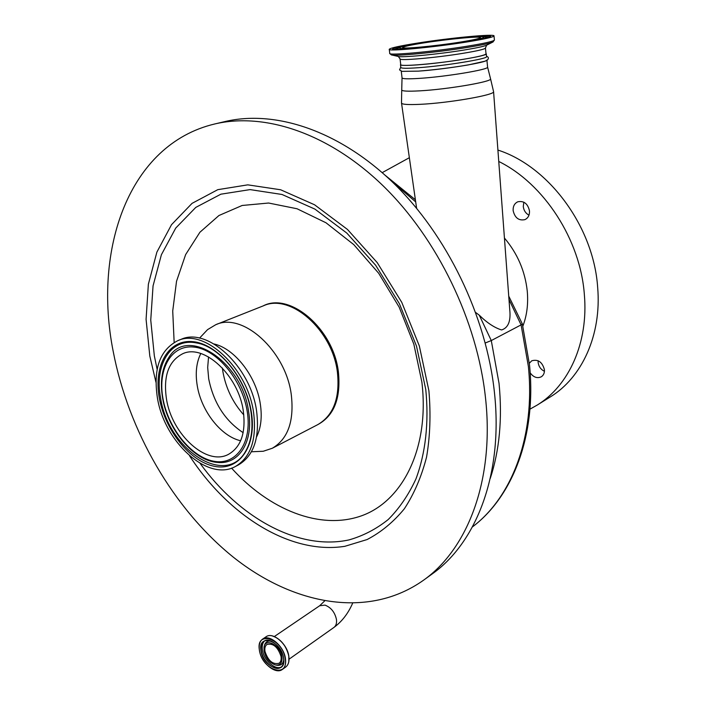 <?xml version="1.0" encoding="UTF-8"?>
<svg xmlns="http://www.w3.org/2000/svg" width="706" height="706" viewBox="0 0 706 706"><rect width="100%" height="100%" fill="white"/><g stroke="black" fill="none" stroke-linecap="round" stroke-linejoin="round"><path stroke-width="1.06" d="M382.211 172.643L409.356 157.703M498.754 161.462C543.929 183.657 580.358 239.572 584.347 294.455C588.636 342.701 568.842 385.767 537.116 405.129L529.95 409.162M549.912 397.169L550.371 396.878C581.965 377.595 601.75 334.988 597.664 287.413C593.667 226.82 548.897 166.369 497.915 150.069M504.437 238.037C517.472 253.463 525.07 271.13 527.25 291.04C528.397 303.756 526.941 315.45 522.872 326.093M529.35 363.272L531.715 360.81C538.069 359.019 542.305 361.975 544.414 369.679C544.626 372.927 543.576 375.301 541.273 376.81C537.178 378.628 533.48 377.304 530.171 372.839M513.147 210.644C512.927 206.32 514.48 203.372 517.816 201.784C523.905 200.628 527.797 203.655 529.482 210.865C529.685 215.118 528.167 218.048 524.92 219.637C518.786 220.89 514.859 217.889 513.147 210.644M523.826 202.181L523.278 206.584C523.817 210.538 525.714 213.397 528.979 215.18M538.131 360.731L538.131 362.46C538.731 366.555 540.831 369.503 544.432 371.312M522.308 323.842L521.09 324.884L508.991 299.538M485.269 342.984L491.288 340.557L521.09 324.884L528.388 366.485C535.466 436.67 511.806 497.342 472.438 526.905C512.856 496.574 536.586 435.161 529.535 365.134L522.325 323.886L508.744 296.123M475.738 312.529L479.268 315.185L491.288 340.557L499.036 383.349C502.478 418.552 499.539 450.26 490.229 478.483M509.617 307.966L509.758 309.881C510.932 321.177 508.205 327.866 501.587 329.949C494.456 327.734 487.016 322.81 479.268 315.185M214.659 123.991C264.371 112.201 328.387 132.878 382.961 185.669C437.376 238.522 477.274 320.859 485.49 397.769C494.597 479.833 467.787 548.818 423.609 580.155C368.267 619.48 293.228 604.874 233.351 557.193C173.332 508.867 128.457 430.96 113.207 351.456C92.874 249.642 128.545 144.456 214.659 123.991L225.073 121.547C274.749 109.765 338.562 130.178 392.827 182.422C446.924 234.727 486.452 316.279 494.447 392.562C503.307 473.964 476.426 542.57 432.266 573.89L431.437 574.499M231.568 468.131C268.915 509.617 319.906 530.568 361.454 515.83C402.817 501.163 429.769 447.931 421.87 382.025L413.84 344.149L399.155 307.136L378.698 273.284L353.785 244.629L325.995 222.778L297.05 208.755L268.607 203.028L242.167 205.472L218.948 215.515L199.895 232.265L185.634 254.592L176.535 281.253L172.723 310.958L174.153 342.436M263.047 305.954C289.778 291.622 333.541 328.687 338.403 372.036C340.998 398.449 333.982 416.055 317.347 424.853M199.524 338.148L207.555 329.631L215.745 324.716C242.52 311.867 285.806 350.67 291.296 394.733C294.287 421.138 287.969 438.982 272.322 448.248L263.267 451.258L251.424 451.769M214.156 343.998C234.71 348.587 256.402 376.51 260.337 404.132C262.235 417.008 260.982 427.924 256.587 436.882M177.806 340.663L180.904 339.427C207.246 326.684 250.648 366.423 256.596 411.068C259.87 437.826 253.798 455.776 238.39 464.936L235.433 466.472C207.988 482.136 164.207 442.018 157.376 397.672C153.096 368.867 159.9 349.867 177.806 340.663C204.14 327.911 247.594 367.773 253.586 412.516C256.887 439.326 250.833 457.312 235.433 466.472M166.484 399.075C163.148 376.227 168.522 361.137 182.598 353.794C203.699 343.39 238.434 375.213 243.296 410.927C246.006 432.504 241.117 446.951 228.62 454.267C206.814 466.525 171.876 434.534 166.484 399.075M240.64 440.747C220.969 436.343 201.254 410.998 197.23 385.582C195.2 373.13 196.392 362.443 200.795 353.521M281.941 656.73C280.485 645.143 265.147 637.253 264.026 647.349L264.079 651.091C265.862 658.266 269.657 662.89 275.455 664.973C280.326 665.564 282.488 662.819 281.941 656.73M281.032 656.448C277.899 646.97 273.196 642.981 266.939 644.49C265.147 645.84 264.494 648.134 264.971 651.373C268.112 660.842 272.825 664.805 279.108 663.243C280.847 661.901 281.491 659.642 281.032 656.448M486.549 56.559L486.558 56.674C487.917 58.845 444.471 65.923 418.164 67.732C406.727 68.535 400.955 68.438 400.823 67.441L400.505 64.749M485.993 53.506L486.275 53.841C487.625 55.95 444.153 62.993 417.837 64.846C406.4 65.667 400.62 65.596 400.496 64.634L400.708 64.343M486.019 53.762L486.028 53.877C485.357 55.059 478.041 56.833 464.08 59.189C436.696 63.796 398.811 66.955 400.734 64.599L400.073 58.969M417.555 43.084C399.914 45.89 390.48 47.955 389.271 49.279C386.756 51.706 433.343 47.417 467.134 41.936C484.237 39.157 493.194 37.162 494.006 35.962C495.48 33.561 449.899 37.903 417.555 43.084M460.321 42.095C473.064 40.03 479.762 38.539 480.407 37.639C481.598 35.856 447.692 39.077 423.547 42.942C410.504 45.025 403.55 46.552 402.694 47.523C400.929 49.314 435.381 46.128 460.321 42.095M486.893 60.001C488.252 62.26 444.851 69.373 418.552 71.121M420.176 104.329C407.936 104.885 401.714 104.444 401.502 102.979L401.732 89.812C401.537 91.171 407.53 91.515 419.717 90.853C447.419 89.388 492.973 81.569 490.555 78.825L493.582 91.692C495.074 94.966 448.46 103.076 420.176 104.329M415.693 201.898L390.833 180.515M324.584 601.018L319.641 605.766L324.981 605.113C330.973 607.425 334.794 612.173 336.435 619.365C336.903 623.098 336.082 625.79 333.956 627.422L289.054 659.192M155.964 382.29L149.804 356L146.08 319.324L148.375 284.2L156.873 252.139L171.523 224.676L192.041 203.363L217.792 189.667L247.788 184.848L280.635 189.773L314.541 204.766L347.467 229.441L377.216 262.606L401.749 302.318L419.355 346.002L428.895 390.727C430.907 414.21 430.122 436.343 426.548 457.135C421.464 476.788 414.06 494.006 404.335 508.805C393.48 521.999 381.081 532.245 367.12 539.543L344.855 546.312C290.254 554.934 228.365 515.618 189.535 455.785M157.147 369.388L154.332 355.815L150.749 320.083L153.052 285.895L161.4 254.716L175.75 228.047L195.783 207.405L220.89 194.185L250.083 189.605L282.003 194.477L314.911 209.108L346.831 233.086L375.654 265.262L399.419 303.756L416.487 346.081L425.762 389.438C429.054 422.656 425.533 453.393 415.931 478.959C408.527 494.968 399.269 508.505 388.176 519.563C376.245 529.085 363.193 535.863 349.029 539.905C298.259 550.936 239.21 517.622 200.072 463.33M215.745 324.716L263.409 305.813C290.272 293.043 332.632 329.958 337.442 372.486C340.036 397.99 333.497 415.357 317.824 424.606L317.674 424.685M159.318 397.972C153.334 365.814 168.302 338.898 193.126 341.686C217.845 343.954 246.094 377.595 251.362 412.172C257.002 446.801 238.707 471.52 214.271 466.287C189.896 461.556 164.975 430.104 159.318 397.972M251.107 412.101C253.357 427.757 251.592 440.694 245.803 450.931L245.803 450.94C225.902 487.908 167.851 449.184 160.571 397.857C154.12 365.081 170.561 337.644 196.321 342.913L196.33 342.913C219.707 346.364 246.323 379.254 250.983 411.951C253.295 427.765 251.574 440.756 245.803 450.931M248.574 411.413C253.807 441.815 238.805 464.892 217.598 462.43L217.554 462.43C193.744 460.868 167.86 429.866 162.662 398.378C159.803 381.434 161.983 367.605 169.211 356.874L169.237 356.848C187.725 326.34 242.087 361.666 248.574 411.413M247.232 411.536C252.413 443.139 235.795 465.872 213.406 461.177C191.07 456.923 168.125 428.039 162.962 398.537C157.491 369 171.329 344.431 194.035 347.078C216.663 349.258 242.396 379.978 247.232 411.536M243.155 432.663C225.02 420.67 213.53 402.729 208.694 378.813L207.688 367.526L208.552 356.918M243.835 414.96C232.821 402.605 225.841 388.176 222.893 371.665L222.381 367.994M288.816 661.46L288.798 656.103M265.994 636.821C272.71 631.482 287.218 643.66 288.807 656.068C289.531 661.213 288.48 664.893 285.656 667.091C288.445 664.92 289.478 661.275 288.763 656.139C287.183 643.722 272.631 631.517 265.994 636.821L262.65 639.08C260.117 640.924 258.978 644.04 259.226 648.417M272.631 669.164C276.478 671.106 279.726 671.194 282.365 669.438C285.145 667.276 286.168 663.614 285.453 658.469C283.856 646.034 269.286 633.767 262.65 639.08C259.702 641.295 258.617 645.046 259.402 650.332C261.052 662.687 275.561 674.98 282.365 669.438L285.656 667.091M259.455 650.385C262.05 670.065 288.939 678.995 285.189 658.513C282.418 638.224 255.36 630.105 259.455 650.385M283.591 658.01C281.165 640.236 257.425 633.07 261.008 650.87C263.294 668.176 286.901 675.969 283.591 658.01M280.917 667.302C283.274 665.502 284.139 662.387 283.53 657.957C282.171 647.225 269.524 636.706 264 641.242C261.511 643.122 260.602 646.317 261.264 650.826C262.667 661.443 275.155 672.015 280.917 667.302C283.088 665.652 284.024 662.881 283.724 658.998M264.626 640.88C262.535 642.857 261.802 645.911 262.42 650.032C263.779 660.198 275.419 670.585 281.447 666.879M271.581 641.286C267.583 640.483 265.147 642.098 264.265 646.149L264.132 646.82M275.896 665.061L276.62 665.202C280.573 665.89 282.938 664.161 283.733 660.022M288.789 656.033C286.186 645.531 280.67 638.824 272.234 635.903M487.59 67.017L487.599 67.141C488.984 69.567 445.654 76.769 419.382 78.384C407.962 79.107 402.182 78.913 402.041 77.81L401.732 89.812M398.299 56.471L400.064 58.854C398.122 61.078 436.034 57.804 463.463 53.241C477.441 50.92 484.766 49.199 485.446 48.079L485.437 47.973M391.706 54.971L398.052 56.409C401.185 57.83 438.011 54.327 464.204 50.011C476.435 48.008 483.901 46.402 486.602 45.21L486.822 45.096M389.765 53.444L391.292 54.874C394.645 56.48 437.076 52.403 467.266 47.452C481.333 45.158 489.885 43.34 492.912 42.007L493.167 41.866M389.28 49.394L389.756 53.321C387.259 55.862 433.811 51.679 467.566 46.146C484.651 43.348 493.6 41.31 494.412 40.048L494.394 39.933M465.678 41.972C490.705 37.736 496.953 35.662 484.413 35.732C471.352 36.138 441.338 39.501 418.817 43.048C394.301 47.064 387.109 49.226 397.213 49.526C408.774 49.411 441.682 45.802 465.678 41.972M399.287 47.531L393.524 49.385M397.725 48.582L394.795 49.482M489.823 37.039L483.751 36.694M488.596 37.462L485.507 37.33M484.722 38.459L485.763 37.647M486.037 38.15L485.816 37.736C486.902 37.189 485.013 36.8 480.151 36.58C470.302 36.686 442.212 39.73 421.685 42.987C400.426 46.481 394.23 48.343 403.144 48.582C413.266 48.476 441.647 45.352 462.368 42.042C484.06 38.389 489.532 36.58 478.792 36.624C467.54 36.959 441.347 39.889 421.72 42.987C407.75 45.334 400.187 46.878 399.014 47.637L397.549 48.952L398.722 49.482M537.116 405.129L550.371 396.878M416.611 208.252L401.529 103.155M385.264 175.362L415.393 199.78M423.609 580.155L432.266 573.89M272.322 448.248L317.824 424.606M319.641 605.766L274.343 636.538M486.928 60.354L487.599 67.141L490.555 78.825M401.264 71.209L402.041 77.81M486.513 56.224C488.623 57.062 488.94 58.316 487.467 60.001L484.863 61.228L468.228 64.934C451.408 67.732 434.825 69.797 418.464 71.129L401.943 71.359L399.543 69.885L400.787 67.114M486.028 53.877L485.446 48.079L486.602 45.21L492.912 42.007L494.412 40.048L494.006 35.962M490.14 36.95L490.202 36.862C488.481 37.842 480.292 39.545 465.633 41.972C432.301 47.708 386.659 50.726 392.924 49.235M397.522 49.058L397.399 49.508M486.275 53.841L486.558 56.674M509.758 309.881L493.582 91.692M333.956 627.422C341.898 621.58 348.093 613.567 352.55 603.409"/></g></svg>
